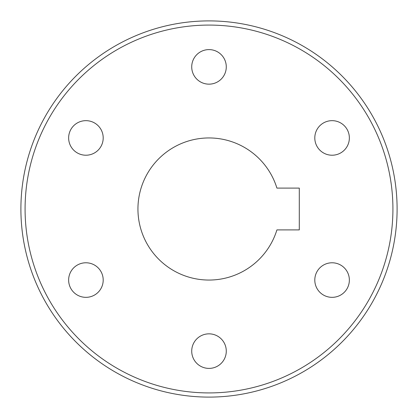 <?xml version="1.0" encoding="UTF-8"?>
<svg xmlns="http://www.w3.org/2000/svg" width="418" height="418" viewBox="0 0 418 418"><rect width="100%" height="100%" fill="white"/><g stroke="black" fill="none" stroke-linecap="round" stroke-linejoin="round"><path stroke-width="0.63" d="M340.362 264.897A17.279 17.279 0 0 1 347.243 288.347A17.279 17.279 0 0 1 323.793 295.223A17.279 17.279 0 0 1 316.917 271.773A17.279 17.279 0 0 1 340.362 264.897M276.915 229.9L299.288 229.9L299.288 188.1L276.915 188.1A71.06 71.06 0 0 0 137.94 209A71.06 71.06 0 0 0 276.915 229.9M323.088 123.185A17.279 17.279 0 0 1 346.835 128.948A17.279 17.279 0 0 1 341.072 152.695A17.279 17.279 0 0 1 317.325 146.932A17.279 17.279 0 0 1 323.088 123.185M191.726 67.288A17.279 17.279 0 0 1 208.592 49.606A17.279 17.279 0 0 1 226.274 66.472A17.279 17.279 0 0 1 209.408 84.154A17.279 17.279 0 0 1 191.726 67.288M77.638 153.103A17.279 17.279 0 0 1 70.757 129.653A17.279 17.279 0 0 1 94.207 122.777A17.279 17.279 0 0 1 101.083 146.227A17.279 17.279 0 0 1 77.638 153.103M94.912 294.815A17.279 17.279 0 0 1 71.164 289.052A17.279 17.279 0 0 1 76.928 265.305A17.279 17.279 0 0 1 100.675 271.068A17.279 17.279 0 0 1 94.912 294.815M226.274 350.712A17.279 17.279 0 0 1 209.408 368.394A17.279 17.279 0 0 1 191.726 351.528A17.279 17.279 0 0 1 208.592 333.846A17.279 17.279 0 0 1 226.274 350.712M209 392.92A183.92 183.92 0 0 0 392.92 209A183.92 183.92 0 0 0 209 25.08A183.92 183.92 0 0 0 25.08 209A183.92 183.92 0 0 0 209 392.92M209 397.1A188.1 188.1 0 0 0 397.1 209A188.1 188.1 0 0 0 209 20.9A188.1 188.1 0 0 0 20.9 209A188.1 188.1 0 0 0 209 397.1"/></g></svg>
